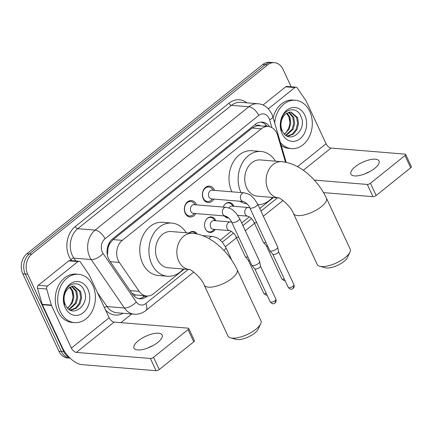 <?xml version="1.0" encoding="UTF-8"?>
<svg xmlns="http://www.w3.org/2000/svg" width="433" height="433" viewBox="0 0 433 433"><rect width="100%" height="100%" fill="white"/><g stroke="black" fill="none" stroke-linecap="round" stroke-linejoin="round"><path stroke-width="0.65" d="M215.174 229.458A7.756 6.019 -85.3 0 1 209.94 232.434A7.756 6.019 -85.3 0 1 205.361 228.878A7.756 6.019 -85.3 0 1 205.507 220.77A7.756 6.019 -85.3 0 1 211.207 216.965A7.756 6.019 -85.3 0 1 215.786 220.521A7.756 6.019 -85.3 0 1 215.888 220.76M223.212 207.066A7.756 6.019 -85.3 0 1 229.246 202.492A7.756 6.019 -85.3 0 1 233.825 206.043A7.756 6.019 -85.3 0 1 233.934 206.281M228.608 217.967A7.756 6.019 -85.3 0 1 227.98 217.956A7.756 6.019 -85.3 0 1 224.343 215.915A7.274 5.645 94.7 0 0 227.412 217.42A7.274 5.645 94.7 0 0 228.002 217.431M195.813 213.577A8.254 6.403 -85.3 0 1 190.082 217.009A8.254 6.403 -85.3 0 1 185.21 213.231A8.254 6.403 -85.3 0 1 185.362 204.603A8.254 6.403 -85.3 0 1 191.429 200.56A8.254 6.403 -85.3 0 1 196.295 204.338A8.254 6.403 -85.3 0 1 196.528 204.879M213.859 199.099A8.254 6.403 -85.3 0 1 208.121 202.53A8.254 6.403 -85.3 0 1 203.25 198.752A8.254 6.403 -85.3 0 1 203.407 190.125A8.254 6.403 -85.3 0 1 209.469 186.082A8.254 6.403 -85.3 0 1 214.34 189.86A8.254 6.403 -85.3 0 1 214.568 190.401M285.493 162.213L277.661 135.421A14.543 11.29 94.7 0 0 276.817 133.175A14.543 11.29 94.7 0 0 268.233 126.517A14.543 11.29 94.7 0 0 261.343 128.785L122.285 240.358A14.543 11.29 94.7 0 0 119.356 262.43L139.161 291.36A14.543 11.29 94.7 0 0 146.603 296.01A14.543 11.29 94.7 0 0 153.493 293.742L184.214 269.093M108.006 248.271A14.543 11.29 -85.3 0 1 110.014 243.238L109.841 243.378A4.85 3.762 94.7 0 0 108.006 248.271L107.406 255.291M260.287 125.868A4.85 3.762 94.7 0 0 256.26 125.9L256.087 126.035A14.543 11.29 -85.3 0 1 259.091 125.77L268.233 126.517M131.832 293.179L135.383 294.889L146.603 296.01M256.087 126.035L252.179 128.033L113.121 239.606L110.014 243.238M220.262 240.174L231.292 231.325M241.695 222.973L249.338 216.846M259.74 208.495L273.456 197.497M189.08 233.008A7.756 6.019 -85.3 0 1 193.161 231.444A7.756 6.019 -85.3 0 1 197.188 234.009M69.513 357.593A14.543 11.29 -85.3 0 1 63.813 351.672L27.696 274.219L25.26 274.019A14.543 11.29 -85.3 0 1 29.325 253.949L265.126 64.755A14.543 11.29 -85.3 0 1 272.016 62.487A14.543 11.29 -85.3 0 0 265.126 64.755L29.325 253.949A14.543 11.29 -85.3 0 0 25.26 274.019L61.378 351.472L25.26 274.019L22.819 273.818A14.543 11.29 -85.3 0 1 26.889 253.749L262.685 64.56A14.543 11.29 -85.3 0 1 269.58 62.292L274.452 62.688A14.543 11.29 -85.3 0 1 283.036 69.35L291.171 86.795M70.076 358.14L69.957 358.129A14.543 11.29 -85.3 0 1 61.378 351.472A14.543 11.29 -85.3 0 0 69.957 358.129L67.521 357.929A14.543 11.29 -85.3 0 1 58.937 351.271L22.819 273.818M269.635 126.75A14.543 11.29 94.7 0 0 262.187 122.084A14.543 11.29 94.7 0 0 255.291 124.352L112.645 238.805A14.543 11.29 94.7 0 0 109.717 260.877L132.487 294.142A14.543 11.29 94.7 0 0 139.935 298.797A14.543 11.29 94.7 0 0 146.825 296.529L147.431 296.042M260.958 122.068A14.543 11.29 -85.3 0 1 267.112 126.425M27.696 274.219A14.543 11.29 -85.3 0 1 31.766 254.149L267.562 64.955A14.543 11.29 -85.3 0 1 274.452 62.688M131.729 313.985L120.926 322.655M144.947 295.874L144.384 296.329A14.543 11.29 -85.3 0 1 138.722 298.608M274.701 123.021A24.243 18.814 -85.3 0 1 295.441 100.277A24.243 18.814 -85.3 0 1 309.747 111.378A24.243 18.814 -85.3 0 1 309.297 136.725A24.243 18.814 -85.3 0 1 291.479 148.606A24.243 18.814 -85.3 0 1 280.432 142.625M273.12 117.614A24.243 18.814 -85.3 0 1 293.006 100.083L295.441 100.277M282.338 130.863C288.789 145.726 307.554 130.36 301.081 116.71C297.39 106.134 284.183 108.126 281.298 119.394C280.178 123.335 280.221 127.188 281.434 130.95C279.68 123.405 281.055 117.781 285.564 114.079A12.124 9.407 -85.3 0 0 282.273 130.723A12.124 9.407 -85.3 0 0 282.338 130.863M304.859 115.297A16.968 13.169 -85.3 0 1 300.112 138.712A16.968 13.169 -85.3 0 1 282.062 133.586A16.968 13.169 -85.3 0 1 286.808 110.171A16.968 13.169 -85.3 0 1 304.859 115.297M287.074 136.027L292.253 134.143L296.01 129.537L297.574 123.443L296.61 117.5L290.527 112.055M287.203 136.092L288.194 136.097L293.222 134.225L296.978 129.619L298.543 123.524L297.579 117.581L291.008 112.077L290.04 112.071L285.564 114.079M285.78 135.22L292.14 129.223L293.704 123.129L292.74 117.181L288.546 112.347M286.159 135.48L293.109 129.299L294.673 123.205L293.709 117.262L289.044 112.217M286.516 113.332L288.871 116.867C290.413 121.067 290.105 125.289 287.95 129.516A12.124 9.407 -85.3 0 1 284.324 133.894M284.595 134.176L289.239 128.985L290.803 122.891L289.839 116.942L287.03 113.008M288.849 116.818L289.856 122.128M291.479 148.606L289.044 148.405A24.243 18.814 -85.3 0 1 281.261 145.461M364.992 173.844A15.518 5.791 155 0 1 369.787 171.609M374.729 168.35A15.518 5.791 -25 0 0 379.037 160.995A15.518 5.791 -25 0 0 369.506 159.815A15.518 5.791 -25 0 0 355.222 166.754A15.518 5.791 -25 0 0 350.914 174.109A15.518 5.791 -25 0 0 360.445 175.289A15.518 5.791 -25 0 0 374.729 168.35M268.39 108.791L294.846 87.563L285.699 86.817A2.425 1.884 -85.3 0 1 286.852 86.438L295.993 87.19A2.425 1.884 94.7 0 0 294.846 87.563M263.026 105.008L285.699 86.817M405.645 154.413L411.35 166.645A2.425 0.904 155 0 1 410.679 167.793L404.974 155.566A2.425 0.904 -25 0 0 405.645 154.413A2.425 0.904 -25 0 0 405.077 154.132L331.018 148.064A4.85 2.463 51.3 0 1 326.071 143.734L306.196 101.111A2.425 1.884 94.7 0 0 306.007 100.775L297.233 87.964A2.425 1.884 94.7 0 0 295.993 87.19M376.153 195.494A2.425 0.904 155 0 1 373.002 196.674L367.298 184.447A2.425 0.904 -25 0 0 370.453 183.262L376.153 195.494L410.679 167.793M323.527 192.62L373.002 196.674M370.453 183.262L404.974 155.566M367.298 184.447L314.326 180.101M60.268 311.543A24.243 18.814 -85.3 0 1 60.717 286.191A24.243 18.814 -85.3 0 1 78.535 274.316A24.243 18.814 -85.3 0 1 92.835 285.412A24.243 18.814 -85.3 0 1 92.386 310.759A24.243 18.814 -85.3 0 1 74.573 322.639A24.243 18.814 -85.3 0 1 60.268 311.543M74.573 322.639L72.132 322.439A24.243 18.814 -85.3 0 1 57.833 311.343A24.243 18.814 -85.3 0 1 58.282 285.991A24.243 18.814 -85.3 0 1 76.094 274.116L78.535 274.316M65.426 304.897C71.883 319.76 90.643 304.394 84.175 290.749C80.478 280.167 67.272 282.159 64.393 293.428C63.267 297.374 63.315 301.222 64.528 304.984C62.774 297.439 64.149 291.815 68.658 288.113A12.124 9.407 -85.3 0 0 65.361 304.762A12.124 9.407 -85.3 0 0 65.426 304.897M87.953 289.331A16.968 13.169 -85.3 0 1 83.206 312.745A16.968 13.169 -85.3 0 1 65.156 307.625A16.968 13.169 -85.3 0 1 69.897 284.21A16.968 13.169 -85.3 0 1 87.953 289.331M70.168 310.06L75.347 308.177L79.104 303.576L80.668 297.476L79.704 291.533L73.615 286.094M70.298 310.125L71.283 310.131L76.316 308.258L80.073 303.652L81.637 297.558L80.673 291.615L74.103 286.116L73.128 286.105L68.658 288.113M68.874 309.254L75.234 303.257L76.798 297.162L75.835 291.22L71.64 286.381M69.248 309.519L76.203 303.338L77.767 297.244L76.803 291.295L72.138 286.251M69.61 287.366L71.965 290.9C73.502 295.1 73.199 299.322 71.044 303.555A12.124 9.407 -85.3 0 1 67.418 307.928M67.683 308.215L72.333 303.019L73.891 296.924L72.933 290.981L70.119 287.047M71.943 290.852L72.944 296.161M349.913 252.163L347.483 257.456A13.336 4.979 155 0 1 343.954 261.483A13.336 4.979 155 0 1 325.356 267.773L319.743 266.23A18.181 6.787 -25 0 0 345.101 257.657A18.181 6.787 -25 0 0 349.913 252.163A18.181 6.787 -25 0 0 350.151 249.04L326.39 198.081A18.181 6.787 155 0 1 321.34 206.703A18.181 6.787 155 0 1 304.599 214.833A18.181 6.787 155 0 1 293.433 213.447L317.194 264.406A18.181 6.787 -25 0 0 319.743 266.23M281.704 161.682L260.368 159.934A18.181 14.11 94.7 0 0 247.01 168.843A18.181 14.11 94.7 0 0 246.669 187.857A18.181 14.11 94.7 0 0 257.397 196.181L278.538 197.913A18.181 14.11 94.7 0 1 268.005 189.605A18.181 14.11 94.7 0 1 273.088 164.518A18.181 14.11 94.7 0 1 281.704 161.682C299.739 163.198 317.654 179.635 326.39 198.081M241.04 192.571A26.667 20.697 -85.3 0 1 240.97 192.431A26.667 20.697 -85.3 0 1 241.468 164.545A26.667 20.697 -85.3 0 1 261.061 151.48A26.667 20.697 -85.3 0 1 275.458 161.173M231.893 191.819A26.667 20.697 -85.3 0 1 231.828 191.678A26.667 20.697 -85.3 0 1 232.321 163.793A26.667 20.697 -85.3 0 1 251.919 150.727L261.061 151.48M272.487 197.416A26.667 20.697 -85.3 0 1 257.965 204.69M247.005 203.829A26.667 20.697 -85.3 0 1 239.86 201.231M260.671 323.765L258.241 329.053A13.336 4.979 155 0 1 254.718 333.085A13.336 4.979 155 0 1 236.12 339.375L230.502 337.832A18.181 6.787 -25 0 0 255.86 329.259A18.181 6.787 -25 0 0 260.671 323.765A18.181 6.787 -25 0 0 260.91 320.637L237.149 269.678A18.181 6.787 155 0 1 232.099 278.3A18.181 6.787 155 0 1 215.358 286.43A18.181 6.787 155 0 1 204.192 285.049L227.953 336.008A18.181 6.787 -25 0 0 230.502 337.832M192.463 233.284L171.132 231.536A18.181 14.11 94.7 0 0 157.769 240.445A18.181 14.11 94.7 0 0 157.433 259.459A18.181 14.11 94.7 0 0 168.161 267.778L189.302 269.51A18.181 14.11 94.7 0 1 178.764 261.207A18.181 14.11 94.7 0 1 183.852 236.12A18.181 14.11 94.7 0 1 192.463 233.284C210.503 234.8 228.413 251.237 237.149 269.678M183.251 269.017A26.667 20.697 -85.3 0 1 167.468 276.238A26.667 20.697 -85.3 0 1 151.734 264.027A26.667 20.697 -85.3 0 1 152.227 236.142A26.667 20.697 -85.3 0 1 171.825 223.076A26.667 20.697 -85.3 0 1 186.217 232.77M167.468 276.238L158.326 275.485A26.667 20.697 -85.3 0 1 142.592 263.28A26.667 20.697 -85.3 0 1 143.085 235.395A26.667 20.697 -85.3 0 1 162.684 222.329L171.825 223.076M213.361 190.304L212.116 188.826A7.274 5.645 94.7 0 0 208.782 187.007A7.274 5.645 94.7 0 0 203.434 190.569A7.274 5.645 94.7 0 0 203.299 198.179A7.274 5.645 94.7 0 0 207.591 201.507A7.274 5.645 94.7 0 0 211.18 200.257L212.646 199.001M212.202 190.206A4.362 3.388 94.7 0 0 208.993 192.344A4.362 3.388 94.7 0 0 208.912 196.907A4.362 3.388 94.7 0 0 211.488 198.904L243.427 201.524A4.362 3.388 94.7 0 1 240.851 199.526A4.362 3.388 94.7 0 1 241.89 193.659A4.362 3.388 94.7 0 1 244.142 192.826L212.202 190.206M249.727 207.672A4.362 1.629 155 0 0 256.233 206.2A4.362 1.629 155 0 0 256.423 206.054A4.362 1.629 155 0 0 257.635 203.981L277.672 246.951A4.362 1.629 155 0 1 277.721 247.108A4.362 1.629 155 0 1 276.46 249.018A4.362 1.629 155 0 1 270.787 251.145A4.362 1.629 155 0 1 269.851 250.777A4.362 1.629 155 0 1 269.764 250.637L249.727 207.672C248.336 204.712 246.236 202.666 243.427 201.524M278.473 251.541A3.15 1.175 155 0 1 278.511 251.654A3.15 1.175 155 0 1 277.596 253.034A3.15 1.175 155 0 1 273.499 254.572A3.15 1.175 155 0 1 272.828 254.301L269.851 250.777M195.321 204.777L194.071 203.304A7.274 5.645 94.7 0 0 190.736 201.486A7.274 5.645 94.7 0 0 185.394 205.047A7.274 5.645 94.7 0 0 185.259 212.652A7.274 5.645 94.7 0 0 189.551 215.98A7.274 5.645 94.7 0 0 193.134 214.73L194.606 213.48M194.157 204.685A4.362 3.388 94.7 0 0 190.953 206.822A4.362 3.388 94.7 0 0 190.872 211.385A4.362 3.388 94.7 0 0 193.443 213.382L225.382 216.002A4.362 3.388 94.7 0 1 222.811 214.005A4.362 3.388 94.7 0 1 223.85 208.138A4.362 3.388 94.7 0 1 226.096 207.304L194.157 204.685M231.682 222.151A4.362 1.629 155 0 0 238.193 220.678A4.362 1.629 155 0 0 238.383 220.527A4.362 1.629 155 0 0 239.595 218.459L259.627 261.429A4.362 1.629 155 0 1 259.676 261.586A4.362 1.629 155 0 1 258.414 263.497A4.362 1.629 155 0 1 252.742 265.624A4.362 1.629 155 0 1 251.806 265.256A4.362 1.629 155 0 1 251.719 265.115L231.682 222.151C230.291 219.19 228.191 217.139 225.382 216.002M260.433 266.014A3.15 1.175 155 0 1 260.466 266.127A3.15 1.175 155 0 1 259.556 267.507A3.15 1.175 155 0 1 255.459 269.045A3.15 1.175 155 0 1 254.783 268.779L251.806 265.256M233.181 206.222L231.936 204.744A7.274 5.645 94.7 0 0 228.602 202.925A7.274 5.645 94.7 0 0 225.22 204.008M249.722 207.656L232.018 206.124A4.362 3.388 94.7 0 0 228.97 207.97M265.954 242.469A4.362 1.629 155 0 1 264.325 242.637A4.362 1.629 155 0 1 263.388 242.269A4.362 1.629 155 0 1 263.302 242.134L254.063 222.318C252.672 219.358 250.572 217.312 247.763 216.17A4.362 3.388 94.7 0 1 245.192 214.173A4.362 3.388 94.7 0 1 246.231 208.305A4.362 3.388 94.7 0 1 248.477 207.472M267.621 246.047A3.15 1.175 155 0 1 267.042 246.063A3.15 1.175 155 0 1 266.365 245.798L263.388 242.269M215.136 220.695L213.891 219.217A7.274 5.645 94.7 0 0 210.557 217.404A7.274 5.645 94.7 0 0 207.174 218.486M213.978 220.603A4.362 3.388 94.7 0 0 210.768 222.741A4.362 3.388 94.7 0 0 210.687 227.303A4.362 3.388 94.7 0 0 213.263 229.301L229.723 230.648A4.362 3.388 94.7 0 1 227.146 228.651A4.362 3.388 94.7 0 1 228.186 222.784A4.362 3.388 94.7 0 1 230.432 221.95L213.978 220.603M247.909 256.948A4.362 1.629 155 0 1 246.28 257.115A4.362 1.629 155 0 1 245.349 256.747A4.362 1.629 155 0 1 245.257 256.607L236.017 236.797C234.626 233.836 232.526 231.785 229.723 230.648M249.576 260.525A3.15 1.175 155 0 1 248.997 260.536A3.15 1.175 155 0 1 248.32 260.271L245.349 256.747M206.205 230.28A7.274 5.645 94.7 0 0 209.366 231.899A7.274 5.645 94.7 0 0 212.955 230.648L214.427 229.393M195.889 233.744L195.851 233.696A7.274 5.645 94.7 0 0 192.512 231.877A7.274 5.645 94.7 0 0 189.129 232.959M148.081 347.878A15.518 5.791 155 0 1 152.876 345.642M157.823 342.384A15.518 5.791 -25 0 0 162.131 335.028A15.518 5.791 -25 0 0 152.6 333.848A15.518 5.791 -25 0 0 138.316 340.787A15.518 5.791 -25 0 0 134.008 348.143A15.518 5.791 -25 0 0 143.534 349.323A15.518 5.791 -25 0 0 157.823 342.384M47.484 286.034A2.425 1.884 94.7 0 0 46.667 289.006L51.365 305.086A2.425 1.884 94.7 0 0 51.505 305.46L42.364 304.708A2.425 1.884 -85.3 0 1 42.223 304.334L37.519 288.254A2.425 1.884 -85.3 0 1 38.342 285.282L47.484 286.034L77.935 261.602L68.793 260.85A2.425 1.884 -85.3 0 1 69.94 260.471L79.082 261.223A2.425 1.884 94.7 0 0 77.935 261.602M38.342 285.282L68.793 260.85M42.364 304.708L62.238 347.336A19.393 9.856 -128.7 0 0 82.032 364.64L156.091 370.708L150.392 358.481L76.332 352.408A4.85 2.463 51.3 0 1 71.38 348.083L51.505 305.46M188.739 328.452L194.444 340.679A2.425 0.904 155 0 1 193.768 341.826L188.068 329.6A2.425 0.904 -25 0 0 188.739 328.452A2.425 0.904 -25 0 0 188.171 328.165L114.112 322.098A4.85 2.463 51.3 0 1 109.165 317.773L89.285 275.144A2.425 1.884 94.7 0 0 89.095 274.809L80.327 261.997A2.425 1.884 94.7 0 0 79.082 261.223M150.392 358.481A2.425 0.904 -25 0 0 153.542 357.301L159.247 369.528L193.768 341.826M159.247 369.528A2.425 0.904 155 0 1 156.091 370.708M153.542 357.301L188.068 329.6M107.059 252.591A14.543 6.63 -34.4 0 0 107.422 252.244M256.26 125.9A14.543 7.393 -128.7 0 0 255.416 124.255M143.599 296.908A14.543 7.393 -128.7 0 0 143.258 295.739M264.682 126.225A14.543 4.065 -16.3 0 0 265.954 125.002M134.057 296.015A14.543 6.63 -34.4 0 0 135.383 294.889M109.841 243.378A14.543 7.393 -128.7 0 0 109.441 242.556M252.179 128.033L261.343 128.785M130.073 290.613L139.161 291.36M110.269 261.689L119.356 262.43M113.121 239.606L122.285 240.358M26.889 253.749L31.766 254.149M262.685 64.56L267.562 64.955M58.937 351.271L63.813 351.672M271.897 127.643L269.618 119.844A9.699 7.523 94.7 0 0 269.055 118.35A9.699 7.523 94.7 0 0 258.739 115.422L105.019 238.762A9.699 7.523 94.7 0 0 102.307 252.141A9.699 7.523 94.7 0 0 103.065 253.478L136.233 301.931A9.699 7.523 94.7 0 0 145.786 303.522L188.279 269.429M136.233 301.931A9.699 4.422 -34.4 0 1 124.379 307.993L107.011 306.569A19.393 15.052 94.7 0 0 116.932 312.772L134.306 314.196A19.393 15.052 -85.3 0 1 124.379 307.993L91.211 259.54A19.393 15.052 -85.3 0 1 89.696 256.866A19.393 15.052 -85.3 0 1 95.119 230.107L248.845 106.767A19.393 15.052 -85.3 0 1 258.03 103.747L240.661 102.323A19.393 15.052 94.7 0 0 231.471 105.343L77.745 228.684A19.393 15.052 94.7 0 0 72.322 255.443A19.393 15.052 94.7 0 0 73.843 258.117L75.78 260.953M71.542 260.606L70.877 259.632A21.818 16.93 -85.3 0 1 75.272 226.524L228.997 103.184A2.425 1.234 -128.7 0 0 231.471 105.343L248.845 106.767A9.699 4.931 51.3 0 1 258.739 115.422M70.877 259.632A2.425 1.104 145.6 0 1 73.843 258.117L91.211 259.54A9.699 4.422 -34.4 0 0 103.065 253.478M228.997 103.184A21.818 16.93 -85.3 0 1 246.87 102.832M123.14 313.281A21.818 16.93 -85.3 0 1 105.533 309.985M105.019 238.762A9.699 4.931 51.3 0 0 95.119 230.107L77.745 228.684A2.425 1.234 -128.7 0 1 75.272 226.524M97.376 292.497L107.011 306.569A2.425 1.104 145.6 0 0 104.456 307.679M222.27 242.155L233.49 233.154M242.918 225.588L251.535 218.676M260.958 211.115L277.515 197.827M145.786 303.522A9.699 4.931 51.3 0 1 145.759 310.585L193.762 272.07M269.618 119.844A9.699 2.712 -16.3 0 0 272.828 116.623L286.202 162.359M144.384 296.329L146.825 296.529M303.322 170.283L331.018 148.064M297.509 166.651L326.071 143.734M288.237 287.388C291.371 290.678 291.761 288.838 293.065 288.513C292.686 289.028 294.933 287.155 293.947 284.725A3.15 1.175 155 0 1 293.071 286.218A3.15 1.175 155 0 1 290.17 287.626A3.15 1.175 155 0 1 288.237 287.388L272.785 254.258M293.065 288.513A3.15 1.602 -128.7 0 0 293.071 286.218M270.192 301.861C273.331 305.157 273.721 303.317 275.02 302.992C274.641 303.506 276.887 301.633 275.902 299.198A3.15 1.175 155 0 1 275.031 300.691A3.15 1.175 155 0 1 272.13 302.104A3.15 1.175 155 0 1 270.192 301.861L254.745 268.731M275.02 302.992A3.15 1.602 -128.7 0 0 275.031 300.691M256.715 222.659A4.362 1.629 155 0 1 254.063 222.318M284.302 278.944A3.15 1.175 155 0 1 281.775 278.879L266.327 245.749M238.67 237.132A4.362 1.629 155 0 1 236.017 236.797M266.257 293.422A3.15 1.175 155 0 1 263.729 293.358L248.282 260.228M202.525 235.617L212.392 236.429A4.362 3.388 94.7 0 0 210.14 237.262A4.362 3.388 94.7 0 0 209.112 238.718M212.392 236.429C219.58 238.09 219.255 239.649 222.351 242.242L225.885 247.584A4.362 1.629 155 0 1 224.673 249.652A4.362 1.629 155 0 1 224.483 249.798A4.362 1.629 155 0 1 223.764 250.29M76.332 352.408L114.112 322.098M71.38 348.083L109.165 317.773M42.223 304.334L51.365 305.086M46.667 289.006L37.519 288.254M272.828 116.623L271.751 113.749L268.319 108.715C265.461 105.787 262.03 104.131 258.03 103.747M134.306 314.196C138.544 314.477 142.36 313.27 145.759 310.585M225.431 246.664L236.483 237.793M245.305 230.713L254.528 223.314M263.351 216.235L282.998 200.474M278.733 197.93L278.473 197.897C278.949 196.901 290.64 205.653 293.433 213.447M189.492 269.526L189.237 269.494C189.714 268.498 201.405 277.255 204.192 285.049M208.782 187.007L206.373 186.812M207.591 201.507L205.188 201.307M257.635 203.981L254.101 198.639C251.005 196.052 251.329 194.487 244.142 192.826M278.511 251.654L277.721 247.108M293.947 284.725L278.5 251.595M190.736 201.486L188.328 201.285M189.551 215.98L187.143 215.786M239.595 218.459L236.055 213.117C232.965 210.53 233.29 208.966 226.096 207.304M260.466 266.127L259.676 261.586M275.902 299.198L260.455 266.068M228.602 202.925L227.119 202.801M227.412 217.42L225.934 217.301M237.809 215.353L247.763 216.17M281.775 278.879L283.945 280.622L285.098 280.665M210.557 217.404L209.079 217.279M231.677 222.134L230.432 221.95M209.366 231.899L207.889 231.779M263.729 293.358L265.905 295.1L267.058 295.138M192.512 231.877L191.034 231.758M225.885 247.584L231.79 260.238"/></g></svg>
